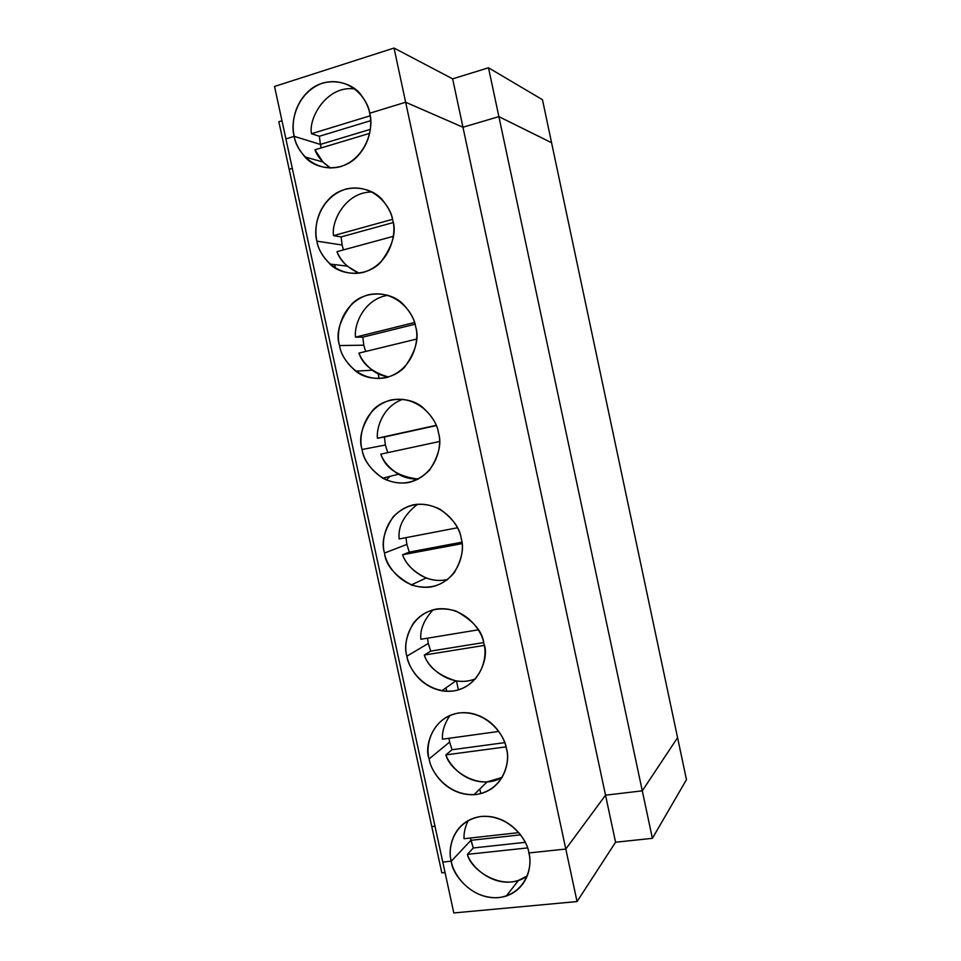 <?xml version="1.0" encoding="UTF-8"?>
<svg xmlns="http://www.w3.org/2000/svg" width="961" height="961" viewBox="0 0 961 961"><rect width="100%" height="100%" fill="white"/><g stroke="black" fill="none" stroke-linecap="round" stroke-linejoin="round"><path stroke-width="1.44" d="M686.466 779.647L652.387 838.328L615.569 842.232L577.056 901.562L453.82 912.95L442.781 862.077L451.322 861.164L470.878 840.334L520.574 834.833L470.878 840.334L451.322 861.164L442.781 862.077L453.82 912.95L577.056 901.562L565.801 849.043L605.526 795.191L642.284 790.843L677.577 737.676L642.284 790.843L605.526 795.191L565.801 849.043L528.874 852.96L565.801 849.043L577.056 901.562L615.569 842.232L605.526 795.191L615.569 842.232L652.387 838.328L642.284 790.843L652.387 838.328L686.466 779.647L677.577 737.676L686.466 779.647M445.051 872.54L441.832 872.876L431.777 826.568L434.997 826.196L431.777 826.568L441.832 872.876L445.051 872.54M528.874 852.96C532.947 865.26 526.736 893.826 498.471 897.67C469.809 899.16 452.667 873.453 451.322 861.164C451.514 874.378 475.563 905.298 506.255 896.048C529.127 887.892 532.022 863.999 528.874 852.96C527.817 840.659 509.75 813.835 480.98 816.466C452.583 820.538 447.309 849.488 451.322 861.164L470.878 840.334L473.292 847.974L470.446 838.004L470.878 840.334L520.574 834.833L470.878 840.334L451.322 861.164L442.781 862.077L451.322 861.164C447.394 849.164 452.883 820.994 480.932 816.478C509.618 814.291 527.589 840.358 528.874 852.96L565.801 849.043L528.874 852.96M527.289 875.927L518.52 880.36C494.855 888.396 471.274 867.843 467.418 854.365L473.292 847.974L525.162 842.341L473.292 847.974L467.418 854.365L527.481 847.926L467.418 854.365C470.77 870.63 504.573 893.093 527.289 875.927M278.834 121.711L281.969 120.738L278.834 121.711L289.165 169.316L278.834 121.711M274.534 86.454L394.034 48.05L452.643 78.85L488.5 67.787L542.472 99.704L551.578 142.733L498.891 116.629L462.962 127.236L405.65 102.238L369.697 113.242C368.724 107.656 365.985 101.746 361.468 95.487C352.447 81.877 326.476 75.342 309.262 90.514C292.649 105.47 291.688 125.927 294.21 136.354L285.91 138.889L274.534 86.454L285.91 138.889L294.21 136.354L320.373 144.426L294.21 136.354C290.246 124.245 295.255 93.133 322.548 83.102C350.465 75.463 368.303 100.016 369.697 113.242L405.65 102.238L462.962 127.236L498.891 116.629L488.5 67.787L452.643 78.85L462.962 127.236L452.643 78.85L394.034 48.05L405.65 102.238L394.034 48.05L274.534 86.454M370.369 129.339L320.373 144.426L370.369 129.339L320.373 144.426L319.376 136.27L320.373 144.426L370.369 129.339M292.312 168.379L289.165 169.316L292.312 168.379L289.165 169.316L431.777 826.568L289.165 169.316L292.312 168.379M370.682 120.666L319.376 136.27L370.682 120.666M370.165 115.8L311.472 133.735L319.376 136.27L311.472 133.735C308.253 117.891 327.136 84.82 354.945 88.977C327.136 84.82 308.253 117.891 311.472 133.735L370.165 115.8M498.891 116.629L551.578 142.733L542.472 99.704L488.5 67.787L498.891 116.629L462.962 127.236L405.65 102.238L369.697 113.242C373.817 125.651 368.099 157.34 340.59 166.661C312.685 173.545 295.676 149.231 294.21 136.354L285.91 138.889L442.781 862.077L285.91 138.889L294.21 136.354L320.373 144.426L294.21 136.354C295.255 142.913 298.823 149.772 304.949 156.931C315.268 169.376 340.518 172.884 356.087 157.724C371.246 142.841 372.123 123.525 369.697 113.242L405.65 102.238L565.801 849.043L405.65 102.238L462.962 127.236L605.526 795.191L565.801 849.043L605.526 795.191L462.962 127.236L498.891 116.629L642.284 790.843L605.526 795.191L642.284 790.843L498.891 116.629L551.578 142.733L498.891 116.629M464.031 838.725C463.707 833.079 465.1 827.001 468.223 820.478C465.1 827.001 463.707 833.079 464.031 838.725L518.82 832.622L464.031 838.725M434.997 826.196L431.777 826.568L434.997 826.196M677.577 737.676L642.284 790.843L677.577 737.676L551.578 142.733L677.577 737.676M429.147 758.878C425.218 746.853 430.636 718.275 458.577 712.99C487.155 710.047 505.126 735.898 506.411 748.583C510.495 760.908 504.357 789.906 476.188 794.507C447.634 796.753 430.504 771.251 429.147 758.878C430.48 770.65 446.156 795.672 473.965 794.711C503.852 792.212 510.952 760.836 506.411 748.583C504.669 737.628 493.029 716.69 468.944 712.954C434.672 709.146 423.236 745.94 429.147 758.878L449.628 742.084L448.979 738.3L449.628 742.084L429.147 758.878M406.887 656.171C402.947 644.134 408.305 615.148 436.138 609.082C464.607 605.37 482.554 631.017 483.863 643.786C487.948 656.123 481.881 685.565 453.82 690.935C425.375 693.938 408.257 668.628 406.887 656.171C408.725 666.73 419.032 686.262 441.808 690.767C476.512 696.329 490.422 657.384 483.863 643.786C482.758 631.509 473.365 620.554 455.694 610.92C437.94 606.019 423.813 610.151 413.302 623.305C406.119 636.098 403.98 647.053 406.887 656.171L428.294 643.438L427.489 638.188L428.294 643.438L406.887 656.171M384.532 553.043C380.592 541.007 385.878 511.588 413.602 504.753C441.976 500.261 459.887 525.691 461.22 538.556C465.316 550.905 459.31 580.792 431.357 586.931C403.019 590.703 385.926 565.585 384.532 553.043C385.589 564.84 394.503 575.471 411.26 584.937C428.774 590.198 443.105 586.102 454.265 572.66C461.893 559.386 464.211 548.022 461.22 538.556C460.139 528.574 453.124 518.832 440.174 509.318C422.504 500.741 406.827 503.24 393.145 516.79C384.052 530.832 381.181 542.917 384.532 553.043L406.875 544.406L405.962 537.655L406.875 544.406L384.532 553.043M362.093 449.508C358.141 437.447 363.366 407.608 390.983 399.98C419.236 394.719 437.135 419.933 438.48 432.894C442.577 445.255 436.642 475.575 408.809 482.506C380.568 487.047 363.498 462.133 362.093 449.508C363.162 459.346 370.021 468.908 382.694 478.194C399.98 486.614 415.596 483.924 429.531 470.145C438.889 455.694 441.868 443.285 438.48 432.894C437.399 424.534 432.066 415.981 422.492 407.224C409.554 396.148 385.253 396.485 372.712 410.335C361.889 425.435 358.357 438.492 362.093 449.508L385.373 445.003L384.412 436.991L377.373 438.252C376.424 426.504 383.487 406.095 402.875 399.271C383.487 406.095 376.424 426.504 377.373 438.252L384.412 436.991L385.373 445.003L362.093 449.508M339.557 345.552C335.605 333.467 340.747 303.208 368.267 294.799C396.412 288.744 414.287 313.73 415.645 326.788C419.753 339.161 413.891 369.937 386.154 377.661C358.033 382.971 340.987 358.261 339.557 345.552C340.638 353.972 346.032 362.501 355.75 371.162C368.507 381.697 392.352 380.892 404.917 366.754C415.801 351.318 419.368 337.984 415.645 326.788C414.587 319.617 410.431 312.109 403.176 304.253C391.74 291.892 366.309 289.489 351.918 303.868C339.617 319.869 335.497 333.755 339.557 345.552L363.787 345.203L362.814 337.143L355.486 337.143C353.888 323.941 364.507 298.847 388.004 295.279C364.507 298.847 353.888 323.941 355.486 337.143L362.814 337.143L363.787 345.203L339.557 345.552M316.938 241.163C312.974 229.078 318.055 198.386 345.455 189.173C373.493 182.326 391.343 207.095 392.713 220.237C396.833 232.622 391.043 263.855 363.426 272.371C335.401 278.474 318.367 253.956 316.938 241.163C317.995 248.527 322.343 256.167 329.959 264.059C341.443 275.759 366.249 277.273 380.436 262.593C392.641 246.268 396.737 232.154 392.713 220.237C391.704 213.955 388.364 207.324 382.718 200.32C372.592 187.191 346.693 182.494 330.752 197.293C315.292 211.804 314.523 231 316.938 241.163L342.116 245.007L341.131 236.911L333.527 235.637C331.125 221.066 345.864 191.647 372.171 192.008C345.864 191.647 331.125 221.066 333.527 235.637L341.131 236.911L342.116 245.007L316.938 241.163M357.732 371.042L358.117 372.784L357.732 371.042M334.692 264.623L335.461 268.179L334.692 264.623M458.409 689.938L456.475 680.953L458.409 689.938M446.757 691.307L446 687.812L446.757 691.307M479.803 789.029L480.8 793.642L479.803 789.029M442.492 739.189C441.904 731.693 444.414 723.729 450.048 715.32C444.414 723.729 441.904 731.693 442.492 739.189L498.795 731.429L442.492 739.189M502.243 777.377L487.131 781.882C465.857 783.179 449.892 766.289 445.892 754.89L452.042 749.736L449.628 742.084L452.042 749.736L504.693 742.637L452.042 749.736L445.892 754.89L506.003 746.865L445.892 754.89C449.496 769.977 478.782 791.432 502.243 777.377M446.889 580.132L446.12 579.831L446.889 580.132M420.87 639.281C419.909 629.551 424.017 619.701 433.195 609.718C424.017 619.701 419.909 629.551 420.87 639.281L478.314 629.815L420.87 639.281M475.755 678.718C469.376 681.289 462.746 682.01 455.862 680.856C438.709 675.547 428.174 666.934 424.281 655.042L430.708 651.102L428.294 643.438L430.708 651.102L483.575 642.573L430.708 651.102L424.281 655.042L484.176 645.432L424.281 655.042C428.125 668.748 452.223 688.677 475.755 678.718M399.163 538.965C397.794 526.58 403.956 514.988 417.639 504.177C403.956 514.988 397.794 526.58 399.163 538.965L457.424 527.781L399.163 538.965M447.682 579.495C440.222 581.129 433.051 580.624 426.179 577.981C413.614 571.831 405.746 564.095 402.587 554.785L409.302 552.082L406.875 544.406L409.302 552.082L461.845 542.208L409.302 552.082L402.587 554.785L462.013 543.638L402.587 554.785C406.599 567.038 425.315 584.781 447.682 579.495M390.058 476.344L386.262 480.007M418.347 479.095C410.948 479.275 404.305 477.653 398.419 474.229C389.325 468.259 383.463 461.556 380.808 454.145L439.489 441.507L380.808 454.145C385.445 468.235 397.95 476.56 418.347 479.095M387.788 452.643L385.373 445.003L387.788 452.643M436.258 425.603L384.412 436.991L436.258 425.603M436.15 425.339L377.373 438.252L436.15 425.339M379.175 378.598L378.129 373.769L379.175 378.598M388.496 377.024C382.214 375.931 376.808 373.649 372.255 370.201C365.636 364.82 361.192 359.114 358.946 353.095L416.606 339.065L358.946 353.095C362.669 364.423 372.52 372.4 388.496 377.024M365.648 351.462L363.787 345.203L365.648 351.462M415.02 324.229L362.814 337.143L415.02 324.229M414.515 322.524L355.486 337.143L414.515 322.524M356.459 273.501L356.147 272.035L356.459 273.501M359.054 273.248L347.209 266.113C342.32 261.428 338.909 256.611 336.987 251.65L393.349 236.334L336.987 251.65C340.038 260.527 347.389 267.735 359.054 273.248M343.473 249.884L342.116 245.007L343.473 249.884M393.157 222.568L341.131 236.911L393.157 222.568M392.508 219.336L333.527 235.637L392.508 219.336M330.62 168.115L322.932 162.001L314.944 149.808L369.685 133.339L314.944 149.808C317.442 156.631 322.668 162.721 330.62 168.115M321.274 147.91L320.373 144.426L321.274 147.91M506.255 896.048L518.52 880.36M473.965 794.711L487.131 781.882M441.808 690.767L455.862 680.856M411.26 584.937L426.179 577.981M382.694 478.194L398.419 474.229M355.75 371.162L372.255 370.201M329.959 264.059L347.209 266.113M304.949 156.931L322.932 162.001"/></g></svg>

